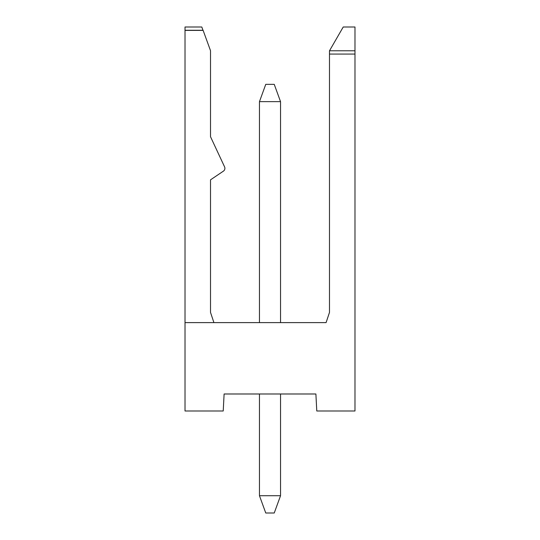 <?xml version="1.0" encoding="UTF-8"?>
<svg xmlns="http://www.w3.org/2000/svg" width="540" height="540" viewBox="0 0 540 540"><rect width="100%" height="100%" fill="white"/><g stroke="black" fill="none" stroke-linecap="round" stroke-linejoin="round"><path stroke-width="0.81" d="M213.914 322.61L210.512 312.41L210.512 179.84L223.405 171.146A3.402 3.402 0 0 0 224.586 166.894L210.512 136.721L210.512 50.666L203.087 30.274L185.018 30.274L185.018 322.61L326.086 322.61L329.488 312.41L326.086 322.61L280.537 322.61L280.537 101.635L274.246 84.355L265.754 84.355L259.463 101.635L259.463 322.61M185.018 322.61L185.018 410.987L223.222 410.987L224.107 393.991L259.463 393.991L259.463 495.72L265.754 513L274.246 513L280.537 495.72L280.537 393.991L315.893 393.991L316.778 410.987L354.983 410.987L354.983 54.068L329.488 54.068L329.488 312.41L326.086 322.61L280.537 322.61M259.463 101.635L280.537 101.635M224.107 393.991L315.893 393.991M280.537 495.72L259.463 495.72M354.983 54.068L329.488 54.068L329.488 50.794L354.983 50.794L354.983 54.068M354.983 50.794L354.983 27L343.224 27L329.488 50.794M185.018 30.402L203.033 30.402L201.798 27L185.018 27L185.018 30.402"/></g></svg>
